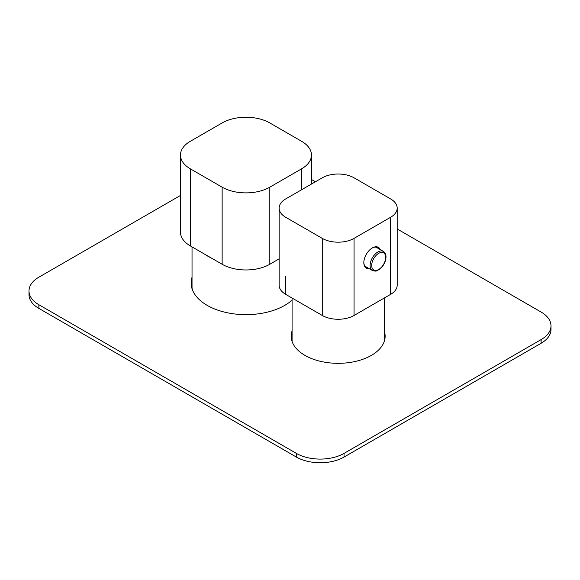<?xml version="1.0" encoding="UTF-8"?>
<svg xmlns="http://www.w3.org/2000/svg" width="580" height="580" viewBox="0 0 580 580"><rect width="100%" height="100%" fill="white"/><g stroke="black" fill="none" stroke-linecap="round" stroke-linejoin="round"><path stroke-width="0.87" d="M204.508 254.083A53.947 31.146 0 0 0 207.829 256.186A53.947 31.146 180 0 0 211.468 258.1M192.031 246.877L192.031 286.65A53.947 31.146 0 0 0 192.219 289.26M292.204 341.837A46.081 26.6 180 0 1 292.081 339.873L292.081 298.04M384.236 298.04L384.236 339.873A46.081 26.6 180 0 1 384.112 341.837M367.72 267.8A11.354 6.554 -60 0 1 366.176 267.3A11.354 6.554 -60 0 1 363.834 262.37M372.092 248.073A11.354 6.554 -60 0 1 377.529 247.638A11.354 6.554 -60 0 1 378.733 248.726M369.235 268.678A12.028 6.946 -60 0 1 363.827 262.653A12.028 6.946 -60 0 1 372.331 247.928A12.028 6.946 -60 0 1 380.248 249.603M397.191 208.104L397.191 285.186A22.475 12.977 180 0 1 390.608 294.357L354.054 315.462A22.475 12.977 180 0 1 322.262 315.462L285.708 294.357A22.475 12.977 180 0 1 279.125 285.186L279.125 208.104A22.475 12.977 180 0 1 285.708 198.925L322.262 177.821A22.475 12.977 180 0 1 354.054 177.821L390.608 198.925A22.475 12.977 180 0 1 397.191 208.104A22.475 12.977 180 0 1 390.608 217.275L354.054 238.38A22.475 12.977 180 0 1 322.262 238.38L285.708 217.275A22.475 12.977 180 0 1 279.125 208.104M180.467 195.453L38.874 277.196A33.72 19.466 0 0 0 29 290.964A33.72 19.466 0 0 0 38.874 304.732L296.358 453.386A33.72 19.466 0 0 0 344.041 453.386L541.125 339.597A33.72 19.466 0 0 0 551 325.837A33.72 19.466 0 0 0 541.125 312.069L397.191 228.969M29 290.964L29 294.633A33.72 19.466 0 0 0 38.874 308.4L296.358 457.054A33.72 19.466 0 0 0 344.041 457.054L541.125 343.266A33.72 19.466 0 0 0 551 329.505L551 325.837M191.219 284.816A54.846 31.668 180 0 1 192.031 280.945M291.29 338.038A46.98 27.122 180 0 1 292.081 334.595M384.236 334.595A46.98 27.122 180 0 1 385.026 338.038M315.426 181.765L311.474 179.481M292.081 300.128A54.846 31.668 180 0 1 207.19 305.37A54.846 31.668 180 0 1 191.132 282.982A54.846 31.668 180 0 1 192.031 277.269M384.236 330.919A46.98 27.122 180 0 1 385.135 336.204A46.98 27.122 180 0 1 356.135 361.26A46.98 27.122 180 0 1 304.942 355.38A46.98 27.122 180 0 1 291.182 336.204A46.98 27.122 180 0 1 292.081 330.919M311.474 155.063A33.72 19.466 0 0 1 301.6 168.823L269.816 187.18A33.72 19.466 0 0 1 222.133 187.18L190.341 168.823A33.72 19.466 0 0 1 180.467 155.063A33.72 19.466 0 0 1 190.341 141.295L222.133 122.946A33.72 19.466 0 0 1 269.816 122.946L301.6 141.295A33.72 19.466 0 0 1 311.474 155.063L311.474 184.049M180.467 155.063L180.467 232.145A33.72 19.466 0 0 0 190.341 245.905L222.133 264.262A33.72 19.466 0 0 0 269.816 264.262L279.125 258.883M354.054 315.462L354.054 238.38M390.608 294.357L390.608 217.275M285.708 294.357L285.708 276.007M322.262 315.462L322.262 238.38M372.389 270.498C377.217 271.904 376.659 270.454 378.791 269.809L382.002 266.959C384.562 263.798 385.903 260.456 386.012 256.918C385.961 254.272 385.091 252.438 383.402 251.415A11.013 6.358 120 0 0 374.912 254.366A11.013 6.358 120 0 0 370.105 265.452A11.013 6.358 120 0 0 372.389 270.498L364.972 266.213M371.693 265.452A9.889 5.713 120 0 0 378.689 269.49A9.889 5.713 120 0 0 385.678 257.375A9.889 5.713 120 0 0 378.689 253.337A9.889 5.713 120 0 0 371.693 265.452M344.041 457.054L344.041 453.386M296.358 457.054L296.358 453.386M541.125 343.266L541.125 339.597M38.874 308.4L38.874 304.732M190.341 168.823L190.341 245.905M222.133 187.18L222.133 264.262M301.6 168.823L301.6 189.747M269.816 187.18L269.816 264.262M383.402 251.415L375.985 247.138"/></g></svg>
